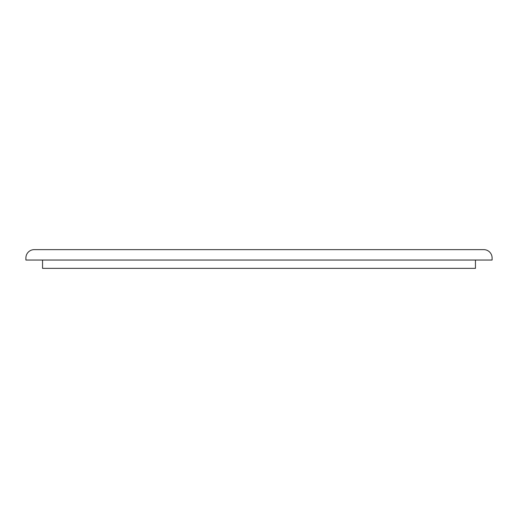 <?xml version="1.0" encoding="UTF-8"?>
<svg xmlns="http://www.w3.org/2000/svg" width="518" height="518" viewBox="0 0 518 518"><rect width="100%" height="100%" fill="white"/><g stroke="black" fill="none" stroke-linecap="round" stroke-linejoin="round"><path stroke-width="0.78" d="M492.1 257.958A8.327 8.327 0 0 0 483.773 249.637L34.227 249.637A8.327 8.327 0 0 0 25.9 257.958L25.9 260.042L492.1 260.042L492.1 257.958M42.547 260.042L42.547 268.363L475.453 268.363L475.453 260.042"/></g></svg>
